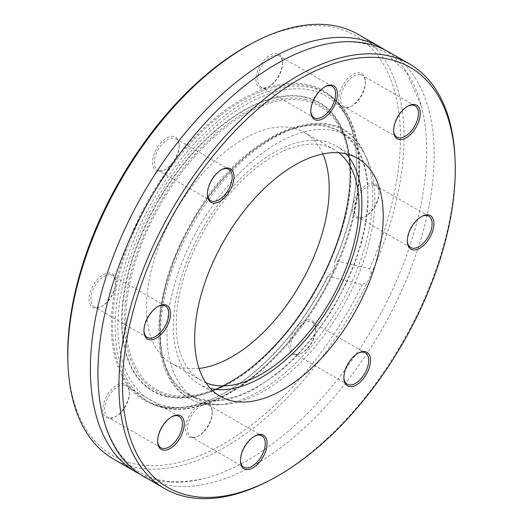 <?xml version="1.0" encoding="UTF-8"?>
<svg xmlns="http://www.w3.org/2000/svg" width="523" height="523" viewBox="0 0 523 523"><rect width="100%" height="100%" fill="white"/><g stroke="black" fill="none" stroke-linecap="round" stroke-linejoin="round"><path stroke-width="0.39" stroke-dasharray="2.62 1.96" d="M199.073 368.408A133.208 72.266 -60 0 1 171.263 363.23A133.208 72.266 -60 0 1 170.027 221.203A133.208 72.266 -60 0 1 293.383 128.128A133.208 72.266 -60 0 1 304.373 132.45A133.208 72.266 -60 0 1 322.776 153.925M328.274 275.686A178.016 96.572 -60 0 1 224.491 392.95A178.016 96.572 -60 0 1 147.649 401.285A178.016 96.572 -60 0 1 143.171 212.214A178.016 96.572 -60 0 1 308.936 86.06A178.016 96.572 -60 0 1 325.483 92.95A178.016 96.572 -60 0 1 356.745 163.647A178.016 96.572 -60 0 1 334.746 261.735C335.145 267.835 332.988 272.483 328.274 275.686L327.673 276.36L362.328 284.479L367.414 282.178L371.284 273.83A245.078 132.953 120 0 0 358.379 34.453M113.484 459.05A245.078 132.953 120 0 0 367.414 282.178M371.284 273.83L369.663 268.672L335.014 260.559A178.905 97.056 120 0 0 356.732 162.869A178.905 97.056 120 0 0 235.644 103.142A178.905 97.056 120 0 0 111.477 318.415A178.905 97.056 120 0 0 223.811 393.322A178.905 97.056 120 0 0 327.673 276.36M362.328 284.479A242.495 131.554 -60 0 1 181.945 461.632A242.495 131.554 -60 0 1 67.957 363.609M252.962 42.84A242.495 131.554 -60 0 1 369.663 268.672M334.746 261.735L335.014 260.559M384.667 49.763A245.078 132.953 -60 0 1 421.433 106.228A245.078 132.953 -60 0 1 373.618 326.332A245.078 132.953 -60 0 1 206.997 477.741A245.078 132.953 -60 0 1 139.903 474.139M173.898 136.47A19.397 10.525 120 0 0 153.468 156.168A19.397 10.525 120 0 0 164.294 170.132A19.397 10.525 120 0 0 179.095 144.472A19.397 10.525 120 0 0 173.898 136.47M124.141 383.536A19.397 10.525 120 0 0 103.711 403.233A19.397 10.525 120 0 0 114.537 417.197A19.397 10.525 120 0 0 129.338 391.531A19.397 10.525 120 0 0 124.141 383.536M310.387 319.998A19.397 10.525 120 0 0 289.958 339.695A19.397 10.525 120 0 0 300.784 353.659A19.397 10.525 120 0 0 315.585 327.993A19.397 10.525 120 0 0 310.387 319.998M373.84 183.305A19.397 10.525 120 0 0 353.411 203.002A19.397 10.525 120 0 0 364.237 216.967A19.397 10.525 120 0 0 379.031 191.307A19.397 10.525 120 0 0 373.84 183.305M206.964 402.932A19.397 10.525 120 0 0 186.528 422.63A19.397 10.525 120 0 0 197.354 436.594A19.397 10.525 120 0 0 212.155 410.934A19.397 10.525 120 0 0 206.964 402.932M110.445 273.163A19.397 10.525 120 0 0 90.015 292.86A19.397 10.525 120 0 0 100.841 306.824A19.397 10.525 120 0 0 115.642 281.158A19.397 10.525 120 0 0 110.445 273.163M360.144 72.932A19.397 10.525 120 0 0 339.715 92.63A19.397 10.525 120 0 0 350.541 106.594A19.397 10.525 120 0 0 365.342 80.934A19.397 10.525 120 0 0 360.144 72.932M277.327 53.536A19.397 10.525 120 0 0 256.891 73.233A19.397 10.525 120 0 0 267.717 87.191A19.397 10.525 120 0 0 282.518 61.531A19.397 10.525 120 0 0 277.327 53.536M143.603 476.42A245.078 132.953 120 0 0 381.221 330.549A245.078 132.953 120 0 0 388.497 51.823M454.938 157.05A245.078 132.953 -60 0 1 267.953 481.238M338.754 152.729A133.208 72.266 120 0 0 334.171 149.637A133.208 72.266 120 0 0 323.188 145.316A133.208 72.266 120 0 0 199.832 238.39A133.208 72.266 120 0 0 201.061 380.424A133.208 72.266 120 0 0 206.036 382.843M345.997 153.782A137.412 74.547 120 0 0 336.269 145.995A137.412 74.547 120 0 0 203.042 227.786A137.412 74.547 120 0 0 198.962 384.059A137.412 74.547 120 0 0 210.298 388.517A137.412 74.547 120 0 0 210.573 388.576M192.255 437.182A18.109 9.819 -60 0 1 190.764 436.594A18.109 9.819 -60 0 1 190.594 417.289A18.109 9.819 -60 0 1 207.363 404.639A18.109 9.819 -60 0 1 208.854 405.227A18.109 9.819 -60 0 1 212.214 412.104A18.109 9.819 -60 0 1 198.4 436.058A18.109 9.819 -60 0 1 192.255 437.182M254.747 436.09A18.109 9.819 120 0 0 254.237 436.345A18.109 9.819 120 0 0 240.423 460.299A18.109 9.819 120 0 0 240.462 460.868M295.685 354.248A18.109 9.819 -60 0 1 294.194 353.659A18.109 9.819 -60 0 1 294.024 334.354A18.109 9.819 -60 0 1 310.793 321.704A18.109 9.819 -60 0 1 312.283 322.292A18.109 9.819 -60 0 1 315.637 329.17A18.109 9.819 -60 0 1 301.823 353.117A18.109 9.819 -60 0 1 295.685 354.248M358.177 353.156A18.109 9.819 120 0 0 357.667 353.411A18.109 9.819 120 0 0 343.853 377.358A18.109 9.819 120 0 0 343.892 377.926M159.195 170.72A18.109 9.819 -60 0 1 157.698 170.132A18.109 9.819 -60 0 1 157.534 150.827A18.109 9.819 -60 0 1 174.296 138.177A18.109 9.819 -60 0 1 175.793 138.765A18.109 9.819 -60 0 1 179.147 145.642A18.109 9.819 -60 0 1 165.333 169.589A18.109 9.819 -60 0 1 159.195 170.72M221.687 169.629A18.109 9.819 120 0 0 221.177 169.883A18.109 9.819 120 0 0 207.363 193.83A18.109 9.819 120 0 0 207.396 194.399M325.11 86.694A18.109 9.819 120 0 0 324.6 86.942A18.109 9.819 120 0 0 310.786 110.896A18.109 9.819 120 0 0 310.825 111.464M277.726 55.242A18.109 9.819 -60 0 1 279.217 55.824A18.109 9.819 -60 0 1 282.577 62.701A18.109 9.819 -60 0 1 268.763 86.655A18.109 9.819 -60 0 1 261.127 87.197A18.109 9.819 -60 0 1 260.957 67.892A18.109 9.819 -60 0 1 277.726 55.242M158.234 306.321A18.109 9.819 120 0 0 157.724 306.576A18.109 9.819 120 0 0 143.91 330.523A18.109 9.819 120 0 0 143.949 331.092M110.85 274.869A18.109 9.819 -60 0 1 112.34 275.458A18.109 9.819 -60 0 1 115.694 282.335A18.109 9.819 -60 0 1 101.88 306.282A18.109 9.819 -60 0 1 94.251 306.824A18.109 9.819 -60 0 1 94.081 287.519A18.109 9.819 -60 0 1 110.85 274.869M421.63 216.463A18.109 9.819 120 0 0 421.12 216.718A18.109 9.819 120 0 0 407.306 240.665A18.109 9.819 120 0 0 407.339 241.234M374.239 185.011A18.109 9.819 -60 0 1 375.736 185.6A18.109 9.819 -60 0 1 379.09 192.477A18.109 9.819 -60 0 1 365.276 216.424A18.109 9.819 -60 0 1 357.64 216.967A18.109 9.819 -60 0 1 357.477 197.661A18.109 9.819 -60 0 1 374.239 185.011M171.93 416.694A18.109 9.819 120 0 0 171.42 416.949A18.109 9.819 120 0 0 157.606 440.896A18.109 9.819 120 0 0 157.645 441.464M124.546 385.242A18.109 9.819 -60 0 1 126.036 385.83A18.109 9.819 -60 0 1 129.39 392.708A18.109 9.819 -60 0 1 115.576 416.654A18.109 9.819 -60 0 1 107.947 417.197A18.109 9.819 -60 0 1 107.777 397.892A18.109 9.819 -60 0 1 124.546 385.242M407.933 106.091A18.109 9.819 120 0 0 407.424 106.346A18.109 9.819 120 0 0 393.61 130.292A18.109 9.819 120 0 0 393.642 130.861M360.543 74.639A18.109 9.819 -60 0 1 362.04 75.227A18.109 9.819 -60 0 1 365.394 82.104A18.109 9.819 -60 0 1 351.58 106.051A18.109 9.819 -60 0 1 343.944 106.594A18.109 9.819 -60 0 1 343.781 87.289A18.109 9.819 -60 0 1 360.543 74.639M334.132 130.763A151.533 82.203 120 0 0 193.811 236.638A151.533 82.203 120 0 0 195.216 398.199A151.533 82.203 120 0 0 224.269 404.318A151.533 82.203 120 0 0 342.134 308.008A151.533 82.203 120 0 0 366.479 157.756A151.533 82.203 120 0 0 346.631 135.673A151.533 82.203 120 0 0 334.132 130.763M346.827 282.296L354.744 263.383L361.164 243.692L364.315 230.924L366.773 217.117L368.087 204.186L367.473 179.762L365.512 168.811L362.465 158.868L358.464 150.193L354.176 143.557L347.873 136.608L341.46 131.731L327.424 125.906L319.573 124.703L311.263 124.657L297.26 126.958L282.126 132.312L271.653 137.595L250.131 152.278L234.324 166.399L219.418 182.605L210.102 194.373L195.733 215.653L180.88 243.424L175.414 256.015L170.694 268.665L166.543 282.021L163.307 295.194L160.934 308.596L159.62 321.527L160.228 345.951L162.195 356.902L164.797 365.662L169.236 375.521L171.603 379.423L174.205 383.039L179.827 389.105L186.247 393.982L200.505 399.86C218.254 402.52 214.639 400.533 216.176 401.076L225.688 399.847L235.291 397.343C243.077 394.564 248.248 392.42 250.792 390.923L256.048 388.118L277.576 373.435C298.483 355.64 296.044 356.078 297.881 354.738L313.002 337.328L330.026 313.199L333.877 306.89L346.827 282.296M327.065 126.684A151.533 82.203 -60 0 1 339.564 131.593A151.533 82.203 -60 0 1 335.06 303.928A151.533 82.203 -60 0 1 188.143 394.12A151.533 82.203 -60 0 1 186.744 232.558A151.533 82.203 -60 0 1 327.065 126.684M306.092 99.527A164.752 89.374 120 0 0 147.663 226.57A164.752 89.374 120 0 0 168.641 395.636A164.752 89.374 120 0 0 210.141 391.72A164.752 89.374 120 0 0 348.501 151.833A164.752 89.374 120 0 0 306.092 99.527M305.432 97.487A166.209 90.172 -60 0 1 348.22 150.251A166.209 90.172 -60 0 1 208.631 392.27A166.209 90.172 -60 0 1 166.765 396.218A166.209 90.172 -60 0 1 145.603 225.655A166.209 90.172 -60 0 1 305.432 97.487M305.988 100.972A163.431 88.662 -60 0 1 280.792 339.322A163.431 88.662 -60 0 1 126.664 303.222A163.431 88.662 -60 0 1 305.988 100.972M166.477 396.591A166.687 90.427 120 0 0 349.371 190.313A166.687 90.427 120 0 0 192.176 153.487A166.687 90.427 120 0 0 166.477 396.591M165.124 405.94A175.578 95.251 -60 0 1 142.766 225.759A175.578 95.251 -60 0 1 311.603 90.368A175.578 95.251 -60 0 1 333.962 270.548A175.578 95.251 -60 0 1 165.124 405.94M334.086 270.188A177.892 96.507 -60 0 1 150.251 402.645A177.892 96.507 -60 0 1 145.786 213.704A177.892 96.507 -60 0 1 311.433 87.635A177.892 96.507 -60 0 1 327.921 94.5A177.892 96.507 -60 0 1 334.086 270.188M202.094 403.455A154.677 83.915 120 0 0 218.993 404.691A154.677 83.915 120 0 0 339.309 306.38A154.677 83.915 120 0 0 364.158 153.004A154.677 83.915 120 0 0 331.144 125.448A154.677 83.915 120 0 0 182.403 244.725A154.677 83.915 120 0 0 202.094 403.455M348.501 151.833L348.22 150.251C351.364 168.236 350.56 188.594 345.814 211.312C336.635 252.629 318.069 291.37 290.115 327.522C264.2 359.955 237.043 381.542 208.631 392.27L210.141 391.72C286.238 367.957 366.041 229.597 348.501 151.833M147.649 401.285L150.258 402.645C195.04 428.37 275.268 377.907 320.939 296.992C369.009 216.633 373.056 120.61 327.967 94.526L325.483 92.95M317.396 46.214C335.223 41.317 351.234 40.552 365.427 43.906L383.895 51.162L406.731 72.645L421.427 106.221M103.142 417.687C118.518 471.145 153.2 491.149 207.173 477.689M171.263 363.23L201.061 380.424M304.373 132.45L334.171 149.637M357.608 158.299L336.269 145.995M220.294 396.369L198.962 384.059M190.764 436.594L243.783 467.176M208.854 405.227L261.873 435.803M294.194 353.659L347.207 384.235M312.283 322.292L365.302 352.868M157.698 170.132L210.717 200.708M175.793 138.765L228.806 169.341M332.236 86.406L279.217 55.824M314.146 117.773L261.127 87.197M165.36 306.033L112.34 275.458M147.264 337.4L94.251 306.824M428.749 216.176L375.736 185.6M410.66 247.542L357.64 216.967M179.056 416.406L126.036 385.83M160.96 447.773L107.947 417.197M415.053 105.803L362.04 75.227M396.964 137.17L343.944 106.594M356.745 163.647L356.732 162.869M224.491 392.95L223.811 393.322M143.91 330.523L143.969 331.693M157.724 306.576L158.763 306.033M157.606 440.896L157.658 442.066M171.42 416.949L172.459 416.406M393.61 130.292L393.662 131.469M407.424 106.346L408.463 105.803M179.147 145.642L179.095 144.472M165.333 169.589L164.294 170.132M407.306 240.665L407.358 241.842M421.12 216.718L422.159 216.176M129.39 392.708L129.338 391.531M115.576 416.654L114.537 417.197M315.637 329.17L315.585 327.993M301.823 353.117L300.784 353.659M207.363 193.83L207.415 195.007M221.177 169.883L222.216 169.341M379.09 192.477L379.031 191.307M365.276 216.424L364.237 216.967M343.853 377.358L343.905 378.528M357.667 353.411L358.706 352.868M212.214 412.104L212.155 410.934M198.4 436.058L197.354 436.594M240.423 460.299L240.482 461.469M254.237 436.345L255.283 435.809M115.694 282.335L115.642 281.158M101.88 306.282L100.841 306.824M365.394 82.104L365.342 80.934M351.58 106.051L350.541 106.594M310.786 110.896L310.845 112.066M324.6 86.942L325.646 86.406M282.577 62.701L282.518 61.531M268.763 86.655L267.717 87.191M366.479 157.756L364.158 153.004C337.95 93.022 245.535 128.763 195.393 215.424C169.393 259.29 157.227 300.96 158.894 340.44C161.666 375.324 175.891 396.316 201.577 403.41L218.993 404.691L224.269 404.318M188.143 394.12L195.216 398.199M339.564 131.593L346.631 135.673"/><path stroke-width="0.78" d="M322.776 153.925A133.208 72.266 -60 0 1 300.418 283.943A133.208 72.266 -60 0 1 199.073 368.408M380.966 47.482L358.379 34.453A245.078 132.953 120 0 0 338.165 26.51A245.078 132.953 120 0 0 255.047 41.762A245.078 132.953 120 0 0 68.062 365.95A245.078 132.953 120 0 0 113.484 459.05L136.072 472.079A245.078 132.953 -60 0 1 133.803 210.776A245.078 132.953 -60 0 1 360.752 39.539A245.078 132.953 -60 0 1 380.966 47.482A245.078 132.953 -60 0 1 384.667 49.763M68.062 365.95L67.957 363.609A242.495 131.554 -60 0 1 252.962 42.84L255.047 41.762M139.903 474.139A245.078 132.953 -60 0 1 136.072 472.079M409.516 63.95L388.497 51.823A245.078 132.953 120 0 0 368.284 43.88A245.078 132.953 120 0 0 317.422 46.207A245.078 132.953 120 0 0 150.912 197.635A245.078 132.953 120 0 0 103.123 417.615A245.078 132.953 120 0 0 143.603 476.42L164.621 488.547A245.078 132.953 -60 0 1 162.352 227.244A245.078 132.953 -60 0 1 389.302 56.007A245.078 132.953 -60 0 1 409.516 63.95A245.078 132.953 -60 0 1 454.938 157.05L455.043 159.391A242.495 131.554 120 0 0 211.423 157.979A242.495 131.554 120 0 0 187.796 495.248A242.495 131.554 120 0 0 270.038 480.16A242.495 131.554 120 0 0 455.043 159.391M270.038 480.16L267.953 481.238A245.078 132.953 -60 0 1 184.835 496.49A245.078 132.953 -60 0 1 164.621 488.547M149.16 339.695A19.397 10.525 -60 0 1 143.969 331.693A19.397 10.525 -60 0 1 158.763 306.033A19.397 10.525 -60 0 1 169.589 319.998A19.397 10.525 -60 0 1 149.16 339.695M162.856 450.068A19.397 10.525 -60 0 1 157.658 442.066A19.397 10.525 -60 0 1 172.459 416.406A19.397 10.525 -60 0 1 183.285 430.37A19.397 10.525 -60 0 1 162.856 450.068M398.859 139.464A19.397 10.525 -60 0 1 393.662 131.469A19.397 10.525 -60 0 1 408.463 105.803A19.397 10.525 -60 0 1 419.289 119.767A19.397 10.525 -60 0 1 398.859 139.464M412.555 249.837A19.397 10.525 -60 0 1 407.358 241.842A19.397 10.525 -60 0 1 422.159 216.176A19.397 10.525 -60 0 1 432.985 230.14A19.397 10.525 -60 0 1 412.555 249.837M212.613 203.002A19.397 10.525 -60 0 1 207.415 195.007A19.397 10.525 -60 0 1 222.216 169.341A19.397 10.525 -60 0 1 233.042 183.305A19.397 10.525 -60 0 1 212.613 203.002M349.103 386.53A19.397 10.525 -60 0 1 343.905 378.528A19.397 10.525 -60 0 1 358.706 352.868A19.397 10.525 -60 0 1 369.532 366.832A19.397 10.525 -60 0 1 349.103 386.53M245.673 469.464A19.397 10.525 -60 0 1 240.482 461.469A19.397 10.525 -60 0 1 255.283 435.809A19.397 10.525 -60 0 1 266.109 449.767A19.397 10.525 -60 0 1 245.673 469.464M316.036 120.068A19.397 10.525 -60 0 1 310.845 112.066A19.397 10.525 -60 0 1 325.646 86.406A19.397 10.525 -60 0 1 336.472 100.37A19.397 10.525 -60 0 1 316.036 120.068M231.63 400.821A137.412 74.547 -60 0 1 220.294 396.369A137.412 74.547 -60 0 1 224.374 240.09A137.412 74.547 -60 0 1 357.608 158.299A137.412 74.547 -60 0 1 358.876 304.811A137.412 74.547 -60 0 1 231.63 400.821M206.036 382.843A133.208 72.266 120 0 0 330.216 301.137A133.208 72.266 120 0 0 338.754 152.729M210.573 388.576A137.412 74.547 120 0 0 332.19 302.274A137.412 74.547 120 0 0 345.997 153.782M240.462 460.868A18.109 9.819 120 0 0 243.783 467.176A18.109 9.819 120 0 0 245.274 467.758A18.109 9.819 120 0 0 262.043 455.108A18.109 9.819 120 0 0 261.873 435.803A18.109 9.819 120 0 0 254.747 436.09M343.892 377.926A18.109 9.819 120 0 0 347.207 384.235A18.109 9.819 120 0 0 348.704 384.823A18.109 9.819 120 0 0 365.466 372.173A18.109 9.819 120 0 0 365.302 352.868A18.109 9.819 120 0 0 358.177 353.156M207.396 194.399A18.109 9.819 120 0 0 210.717 200.708A18.109 9.819 120 0 0 212.207 201.296A18.109 9.819 120 0 0 228.976 188.646A18.109 9.819 120 0 0 228.806 169.341A18.109 9.819 120 0 0 221.687 169.629M310.825 111.464A18.109 9.819 120 0 0 314.146 117.773A18.109 9.819 120 0 0 315.637 118.361A18.109 9.819 120 0 0 332.406 105.711A18.109 9.819 120 0 0 332.236 86.406A18.109 9.819 120 0 0 330.745 85.818A18.109 9.819 120 0 0 325.11 86.694M143.949 331.092A18.109 9.819 120 0 0 147.264 337.4A18.109 9.819 120 0 0 148.761 337.989A18.109 9.819 120 0 0 165.523 325.339A18.109 9.819 120 0 0 165.36 306.033A18.109 9.819 120 0 0 163.862 305.445A18.109 9.819 120 0 0 158.234 306.321M407.339 241.234A18.109 9.819 120 0 0 410.66 247.542A18.109 9.819 120 0 0 412.15 248.131A18.109 9.819 120 0 0 428.919 235.481A18.109 9.819 120 0 0 428.749 216.176A18.109 9.819 120 0 0 427.258 215.587A18.109 9.819 120 0 0 421.63 216.463M157.645 441.464A18.109 9.819 120 0 0 160.96 447.773A18.109 9.819 120 0 0 162.457 448.361A18.109 9.819 120 0 0 179.219 435.711A18.109 9.819 120 0 0 179.056 416.406A18.109 9.819 120 0 0 177.559 415.818A18.109 9.819 120 0 0 171.93 416.694M393.642 130.861A18.109 9.819 120 0 0 396.964 137.17A18.109 9.819 120 0 0 398.454 137.758A18.109 9.819 120 0 0 415.223 125.108A18.109 9.819 120 0 0 415.053 105.803A18.109 9.819 120 0 0 413.562 105.215A18.109 9.819 120 0 0 407.933 106.091"/></g></svg>
